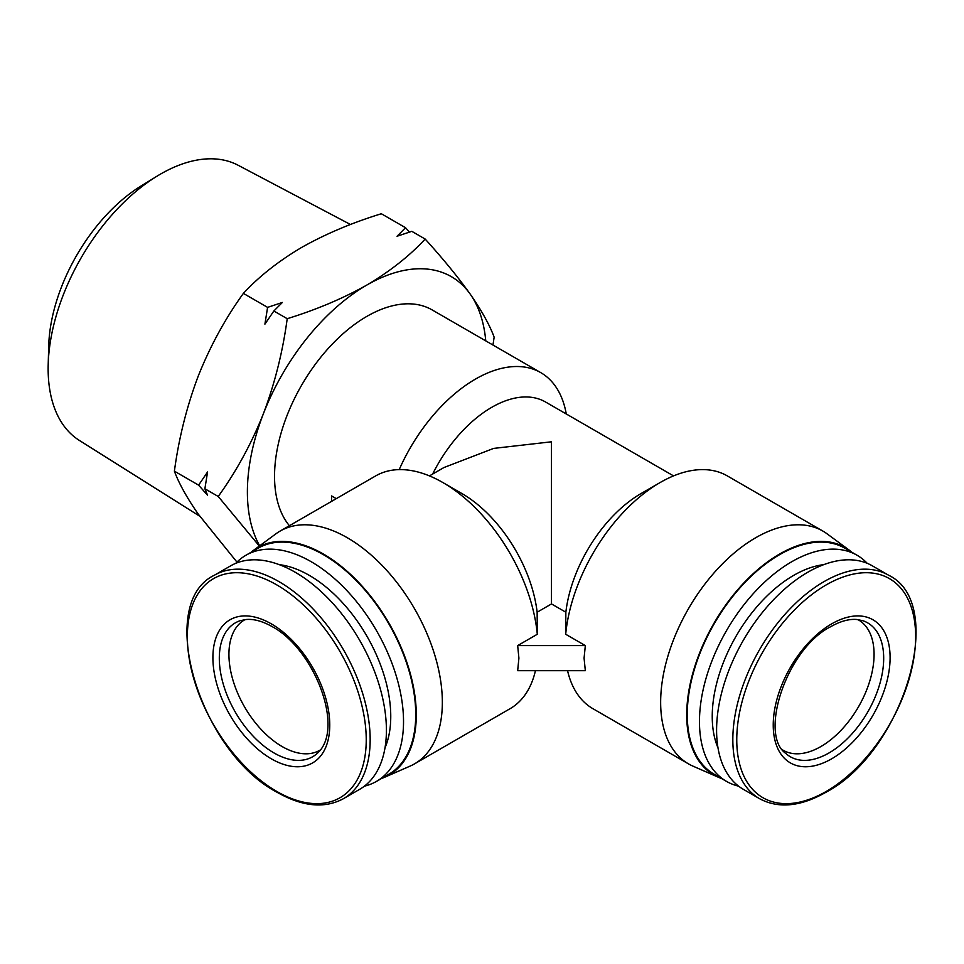 <?xml version="1.0" encoding="UTF-8"?>
<svg xmlns="http://www.w3.org/2000/svg" width="964" height="964" viewBox="0 0 964 964"><rect width="100%" height="100%" fill="white"/><g stroke="black" fill="none" stroke-linecap="round" stroke-linejoin="round"><path stroke-width="1.45" d="M350.486 224.516L238.156 165.266A158.879 91.725 120 0 0 160.482 174.11A158.879 91.725 120 0 0 156.855 176.279A158.879 91.725 120 0 0 48.2 364.488A158.879 91.725 120 0 0 79.313 440.391L199.717 516.186M156.855 176.279L141.118 185.956A135.117 78.012 120 0 0 48.706 346.016L48.2 364.488M259.665 545.793A168.965 97.545 -60 0 1 247.387 491.965A168.965 97.545 -60 0 1 263.389 413.749C274.861 383.298 282.789 351.619 287.212 318.698C316.529 309.649 343.076 298.43 366.862 285.031C390.071 271.294 409.507 255.966 425.16 239.048C443.235 258.979 458.286 277.391 470.324 294.273C481.783 310.818 489.724 325.121 494.146 337.183L492.953 345.028M259.328 546.046L218.226 496.472C236.3 471.444 251.351 443.862 263.389 413.749A168.965 97.545 -60 0 1 366.862 285.031A168.965 97.545 -60 0 1 470.324 294.273A168.965 97.545 -60 0 1 485.76 340.882M198.608 485.145L207.561 471.974L204.886 488.772L207.561 495.231L198.608 485.145L174.4 471.167C178.822 438.246 186.763 406.567 198.223 376.117C210.26 346.004 225.311 318.421 243.386 293.393C259.039 276.463 278.476 261.136 301.696 247.411C325.471 233.999 352.029 222.78 381.334 213.743L405.543 227.721L409.459 232.095M289.405 525.717A130.562 75.385 -60 0 1 274.535 476.288A130.562 75.385 -60 0 1 331.532 344.895A130.562 75.385 -60 0 1 432.137 309.914L540.744 372.622A130.562 75.385 -60 0 1 566.266 413.954M331.556 501.376L331.556 495.93L336.279 498.653M399.217 469.613A130.562 75.385 -60 0 1 475.469 379.093A130.562 75.385 -60 0 1 540.744 372.622M857.924 619.611A75.264 43.452 -60 0 1 858.49 619.924A75.264 43.452 -60 0 1 870.022 680.235A75.264 43.452 -60 0 1 820.858 746.558A75.264 43.452 -60 0 1 783.226 750.281A75.264 43.452 -60 0 1 782.672 749.956M432.631 474.059A107.522 62.082 -60 0 1 491.761 407.314A107.522 62.082 -60 0 1 545.516 401.988L673.547 475.903M320.325 749.956A75.264 43.452 60 0 1 319.771 750.281A75.264 43.452 60 0 1 261.774 730.122A75.264 43.452 60 0 1 228.926 654.375A75.264 43.452 60 0 1 244.507 619.924A75.264 43.452 60 0 1 245.073 619.611M251.038 552.3A131.333 75.819 60 0 1 253.665 550.215L275.921 533.815A134.406 77.602 60 0 1 280.102 531.08A134.406 77.602 60 0 1 383.672 567.085A134.406 77.602 60 0 1 442.343 702.346A134.406 77.602 60 0 1 414.508 763.874A134.406 77.602 60 0 1 410.049 766.127L384.72 777.213A131.333 75.819 60 0 1 381.599 778.43M517.668 645.591L585.329 645.591L584.076 658.135L585.329 670.679L517.668 670.679L518.909 658.135L517.668 645.591L537.297 634.264L537.141 612.224A107.522 62.082 60 0 0 461.889 493.532L442.886 482.554A134.406 77.602 60 0 1 537.297 634.264M280.102 531.08L375.683 475.903A134.406 77.602 60 0 1 442.886 482.554M721.397 778.43A131.333 75.819 -60 0 1 718.276 777.213L692.947 766.127A134.406 77.602 -60 0 1 688.489 763.874L592.908 708.685A134.406 77.602 -60 0 1 567.567 670.679M429.45 475.903L443.982 467.516L493.64 448.405L551.492 441.801L551.492 603.934L565.856 612.224A107.522 62.082 -60 0 1 641.096 493.532L660.111 482.554A134.406 77.602 -60 0 1 727.314 475.903L822.882 531.08A134.406 77.602 -60 0 1 827.064 533.815L849.332 550.215A131.333 75.819 -60 0 1 851.959 552.3M253.665 550.215A131.333 75.819 60 0 1 356.174 579.846A131.333 75.819 60 0 1 416.279 714.89A131.333 75.819 60 0 1 384.72 777.213M688.489 763.874A134.406 77.602 -60 0 1 660.653 702.346A134.406 77.602 -60 0 1 755.692 537.743A134.406 77.602 -60 0 1 822.882 531.08M585.329 645.591L565.699 634.264A134.406 77.602 -60 0 1 660.111 482.554L641.096 493.532A107.522 62.082 -60 0 1 641.108 493.532M718.276 777.213A131.333 75.819 -60 0 1 692.694 673.607A131.333 75.819 -60 0 1 779.587 554.047A131.333 75.819 -60 0 1 849.332 550.215M235.758 563.325A130.562 75.385 60 0 1 245.928 555.252L258.135 548.203A130.562 75.385 60 0 1 358.741 583.184A130.562 75.385 60 0 1 415.737 714.577A130.562 75.385 60 0 1 388.697 774.345L376.49 781.382A130.562 75.385 60 0 1 364.404 786.154M245.928 555.252A130.562 75.385 60 0 1 346.534 590.233A130.562 75.385 60 0 1 403.53 721.614A130.562 75.385 60 0 1 376.49 781.382M888.567 575.207L872.336 565.832A129.019 74.493 120 0 0 772.911 600.403A129.019 74.493 120 0 0 716.589 730.254A129.019 74.493 120 0 0 743.316 789.311L759.548 798.686A129.019 74.493 120 0 1 732.833 739.629A129.019 74.493 120 0 1 824.063 581.605A129.019 74.493 120 0 1 888.567 575.207C948.142 603.452 903.364 752.101 825.594 792.456C800.349 806.699 778.334 808.772 759.548 798.686M279.235 564.651A115.198 66.516 60 0 1 390.757 716.457A115.198 66.516 60 0 1 385.01 747.835M343.449 798.686L359.68 789.311A129.019 74.493 -120 0 0 386.407 730.254A129.019 74.493 -120 0 0 330.086 600.403A129.019 74.493 -120 0 0 230.661 565.832L214.418 575.207C154.855 603.452 199.632 752.101 277.403 792.456C302.648 806.699 324.663 808.772 343.449 798.686A129.019 74.493 -120 0 0 370.164 739.629A129.019 74.493 -120 0 0 278.933 581.605A129.019 74.493 -120 0 0 214.418 575.207M738.593 786.154A130.562 75.385 -60 0 1 726.507 781.382L714.3 774.345A130.562 75.385 -60 0 1 687.26 714.577A130.562 75.385 -60 0 1 744.256 583.184A130.562 75.385 -60 0 1 844.862 548.203L857.068 555.252A130.562 75.385 -60 0 1 867.239 563.325M726.507 781.382A130.562 75.385 -60 0 1 699.466 721.614A130.562 75.385 -60 0 1 791.793 561.711A130.562 75.385 -60 0 1 857.068 555.252M717.987 747.835A115.198 66.516 -60 0 1 793.697 575.363A115.198 66.516 -60 0 1 823.75 564.651M236.963 562.096L198.223 514.077C186.763 497.52 178.822 483.229 174.4 471.167M405.543 227.721L397.06 236.24L411.821 231.336L425.16 239.048M267.594 307.371L264.907 324.157L273.86 310.986L282.356 302.467L267.594 307.371L243.386 293.393M273.86 310.986L287.212 318.698M204.886 488.772L218.226 496.472M551.492 603.934L537.141 612.224M414.508 763.874L510.089 708.685A134.406 77.602 -120 0 0 535.43 670.679M565.856 612.224L565.699 634.264M862.551 620.611A77.301 44.633 -60 0 1 880.735 680.427A77.301 44.633 -60 0 1 829.028 752.932A77.301 44.633 -60 0 1 785.853 753.462C758.704 734.881 786.347 648.917 830.763 626.66C840.259 621.298 848.826 618.9 856.478 619.466L862.551 620.611M831.667 758.813A82.639 47.718 120 0 0 890.097 657.605A82.639 47.718 120 0 0 831.667 623.865A82.639 47.718 120 0 0 773.236 725.085A82.639 47.718 120 0 0 831.667 758.813M219.31 658.255A77.301 44.633 60 0 1 240.446 620.611L246.519 619.466C254.171 618.9 262.738 621.298 272.234 626.66C314.348 649.109 345.401 729.158 317.144 753.462A77.301 44.633 60 0 1 273.969 752.932A77.301 44.633 60 0 1 219.31 658.255M271.33 623.865A82.639 47.718 -120 0 0 212.899 657.605A82.639 47.718 -120 0 0 271.33 758.813A82.639 47.718 -120 0 0 329.76 725.085A82.639 47.718 -120 0 0 271.33 623.865M826.196 791.456A126.489 73.023 120 0 0 915.643 636.553A126.489 73.023 120 0 0 826.196 584.907A126.489 73.023 120 0 0 736.761 739.822A126.489 73.023 120 0 0 826.196 791.456M276.801 584.907A126.489 73.023 -120 0 0 187.353 636.553A126.489 73.023 -120 0 0 276.801 791.456A126.489 73.023 -120 0 0 366.236 739.822A126.489 73.023 -120 0 0 276.801 584.907"/></g></svg>

